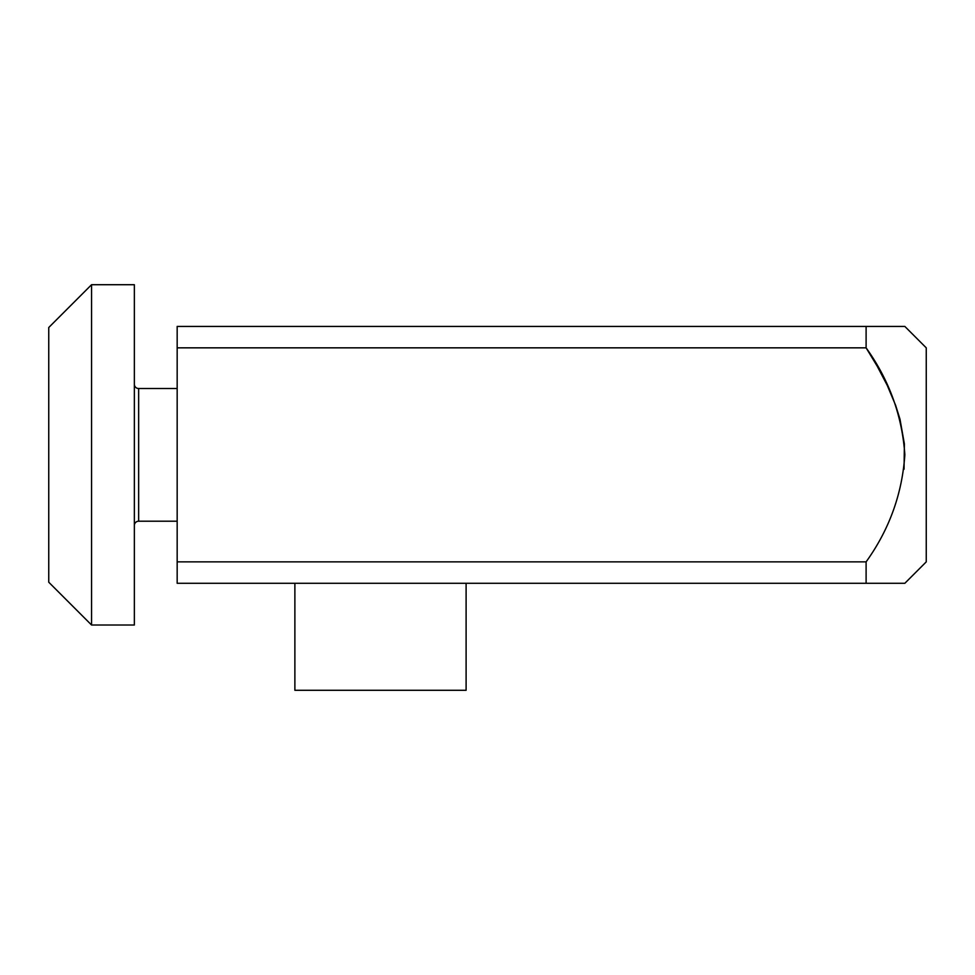 <?xml version="1.0" encoding="UTF-8"?>
<svg xmlns="http://www.w3.org/2000/svg" width="975" height="975" viewBox="0 0 975 975"><rect width="100%" height="100%" fill="white"/><g stroke="black" fill="none" stroke-linecap="round" stroke-linejoin="round"><path stroke-width="1.46" d="M177.17 561.868L866.105 561.868C889.273 529.596 902.192 493.886 904.849 454.74C902.131 415.691 889.212 380.055 866.105 347.843L177.17 347.843L177.17 583.282L866.105 583.282L866.105 561.868M866.105 583.282L904.849 583.282L926.25 561.868L926.25 347.843L904.849 326.442L866.105 326.442L866.105 347.843L877.281 366.32L887.274 385.418L895.635 405.356L899.974 419.14L904.386 443.918L904.044 469.219M177.17 347.843L177.17 326.442L866.105 326.442M294.877 583.282L294.877 690.288L466.099 690.288L466.099 583.282M177.17 521.211L138.645 521.211A4.278 4.278 0 0 0 134.355 525.488M177.17 388.513L138.645 388.513A4.278 4.278 0 0 1 134.355 384.235M134.355 625.012L134.355 284.712L91.553 284.712L91.553 625.012L134.355 625.012M91.553 284.712L48.75 327.515L48.75 582.209L91.553 625.012M138.645 521.211L138.645 388.513"/></g></svg>
